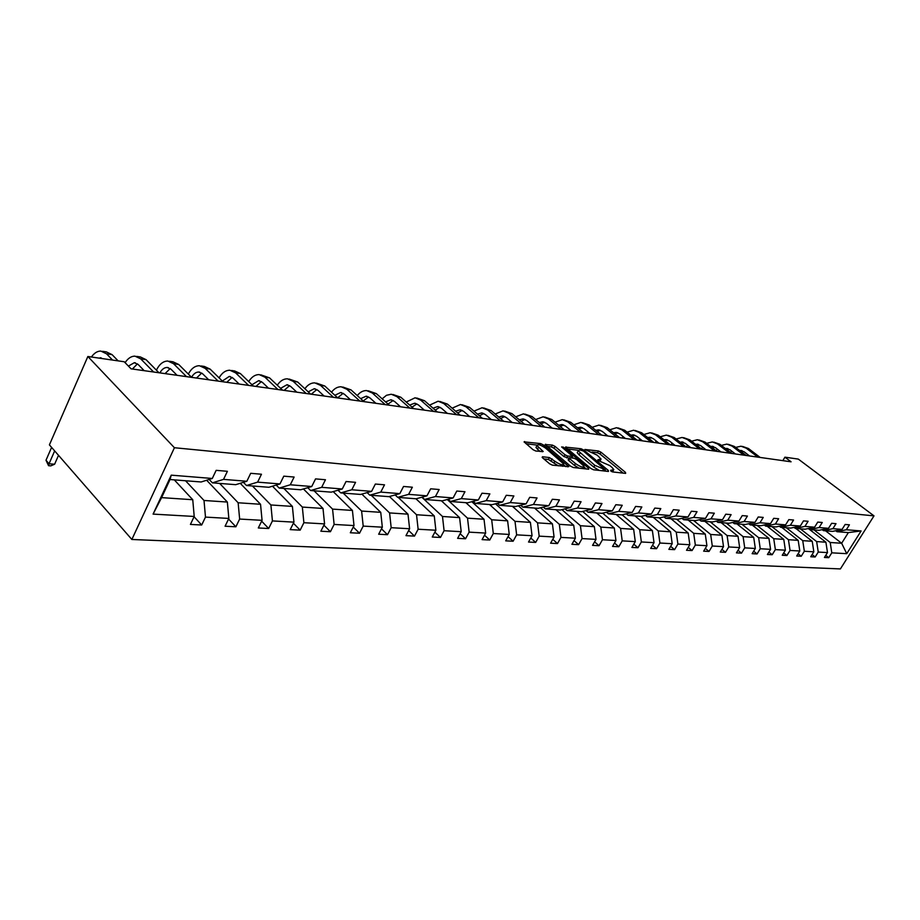 <?xml version="1.0" encoding="UTF-8"?>
<svg xmlns="http://www.w3.org/2000/svg" width="920" height="920" viewBox="0 0 920 920"><rect width="100%" height="100%" fill="white"/><g stroke="black" fill="none" stroke-linecap="round" stroke-linejoin="round"><path stroke-width="1.38" d="M610.754 471.017L612.594 471.925L625.646 473.386L625.485 472.385L601.001 452.226L598.425 450.972L584.936 449.477L597.172 455.147L601.082 459.057L597.873 459.735L597.954 460.414L609.845 465.612L611.904 467.314L613.835 469.614L610.65 470.315L610.754 471.017M542.501 456.745L542.524 457.78L549.596 463.806L552.379 465.152L568.813 466.612L543.363 444.912L540.661 443.589L524.089 441.876L533.014 449.673L535.773 451.018L543.191 451.524L537.004 445.556C537.82 443.946 540.718 444.843 545.686 448.224L563.615 463.933C562.787 465.543 559.877 464.646 554.875 461.242L549.378 457.562L542.501 456.745L542.144 457.401M874 515.867L798.318 459.103L784.932 457.171L791.085 461.805L131.065 368.828L124.212 361.755L87.86 356.5L174.42 447.729L874 515.867L840.385 568.928L131.859 539.476L174.42 447.729M590.835 468.464L593.515 469.775L608.442 471.454L608.315 470.442L583.705 450.029L581.095 448.753L565.547 447.131L590.835 468.464M588.697 469.234L573.275 467.509L570.549 466.175L545.146 444.544L552.356 445.084L555.036 446.395L565.006 454.779L567.697 456.09L572.562 456.308L561.625 446.936L563.442 447.166L588.593 468.211L588.697 469.234M212.29 478.469L201.158 481.976L170.027 479.538L171.246 475.157L212.29 478.469L216.165 470.338L227.401 471.304L223.525 479.377L246.847 481.263L250.7 473.305L261.464 474.237L257.611 482.137L279.967 483.943L283.797 476.157L294.124 477.043L290.294 484.782L311.742 486.519L315.56 478.883L325.461 479.745L321.666 487.324L342.263 488.991L346.058 481.516L355.568 482.333L351.796 489.762L371.599 491.36L375.36 484.035L384.514 484.817L380.753 492.096L399.809 493.637L403.546 486.461L412.355 487.22L408.618 494.35L426.96 495.834L430.675 488.796L439.15 489.52L435.447 496.524L453.111 497.95L456.803 491.038L464.968 491.74L461.288 498.617L478.319 499.985L481.988 493.212L489.865 493.89L486.208 500.629L502.642 501.952L506.264 495.293L513.877 495.949L510.255 502.573L526.102 503.849L529.713 497.317L537.05 497.95L533.45 504.447L548.768 505.69L552.345 499.261L559.441 499.87L555.875 506.264L570.664 507.46L574.218 501.147L581.072 501.733L577.53 508.012L591.847 509.174L595.366 502.964L601.99 503.539L598.483 509.703L612.329 510.83L615.825 504.723L622.242 505.275L618.757 511.347L632.155 512.428L635.616 506.425L641.838 506.966L638.376 512.934L651.36 513.981L654.798 508.081L660.813 508.599L657.386 514.476L669.967 515.487L673.371 509.68L679.202 510.186L675.809 515.959L687.999 516.948L691.38 511.232L697.038 511.716L693.668 517.408L705.502 518.362L708.848 512.727L714.334 513.199L710.987 518.811L722.476 519.731L725.788 514.188L731.112 514.648L727.8 520.168L738.944 521.065L742.244 515.602L747.408 516.051L744.13 521.49L754.952 522.365L758.218 516.982L763.244 517.408L759.977 522.767L770.5 523.618L773.731 518.316L778.619 518.731L775.387 524.02L785.611 524.848L788.819 519.616L793.569 520.018L790.36 525.228L800.308 526.033L803.494 520.881L808.105 521.272L804.931 526.401L814.602 527.183L817.753 522.1L822.25 522.491L819.099 527.551L828.506 528.31L831.645 523.296L836.015 523.675L832.887 528.666L842.053 529.403L845.158 524.457L849.413 524.825L846.308 529.747L861.12 530.955L846.745 553.679L831.795 552.828L828.736 557.692L824.423 557.462L827.494 552.587L818.248 552.058L815.166 556.979L810.738 556.749L813.832 551.804L804.344 551.264L801.228 556.255L796.685 556.014L799.802 550.999L790.05 550.447L786.91 555.507L782.241 555.266L785.381 550.183L775.364 549.608L772.202 554.737L767.395 554.495L770.569 549.332L760.254 548.745L757.068 553.955L752.134 553.691L755.331 548.469L744.728 547.86L741.52 553.139L736.437 552.874L739.657 547.572L728.744 546.952L725.512 552.31L720.279 552.034L723.522 546.653L712.298 546.009L709.032 551.448L703.65 551.172L706.917 545.709L695.347 545.042L692.058 550.562L686.515 550.275L689.816 544.732L677.902 544.053L674.578 549.654L668.863 549.355L672.198 543.72L659.904 543.018L656.558 548.711L650.67 548.412L654.028 542.685L641.355 541.96L637.985 547.745L631.902 547.434L635.283 541.615L622.219 540.868L618.815 546.745L612.547 546.422L615.952 540.511L602.462 539.741L599.035 545.721L592.56 545.376L595.999 539.373L582.061 538.579L578.611 544.651L571.918 544.306L575.379 538.2L560.981 537.384L557.497 543.559L550.585 543.191L554.07 536.981L539.189 536.141L535.681 542.42L528.528 542.041L532.047 535.727L516.637 534.853L513.107 541.236L505.712 540.856L509.254 534.428L493.304 533.519L489.75 540.028L482.08 539.626L485.656 533.082L469.142 532.139L465.554 538.764L457.619 538.349L461.207 531.691L444.095 530.713L440.484 537.452L432.262 537.027L435.873 530.242L418.128 529.23L414.494 536.107L405.961 535.659L409.607 528.747L391.184 527.689L387.515 534.692L378.66 534.232L382.329 527.183L363.204 526.102L359.513 533.232L350.313 532.76L354.004 525.573L334.121 524.434L330.418 531.726L320.85 531.219L324.565 523.894L303.887 522.709L300.161 530.15L290.202 529.621L293.94 522.146L272.423 520.915L268.674 528.505L258.301 527.965L262.062 520.329L239.648 519.053L235.876 526.792L225.078 526.228L228.85 518.431L205.482 517.097L201.687 525.009L190.428 524.423L194.212 516.453L153.088 514.107L171.246 475.157M206.655 480.251L227.355 502.044L204.01 500.48L185.541 480.757M204.01 500.48L205.482 517.097M227.355 502.044L228.85 518.431M246.847 481.263L235.727 484.679L212.405 482.85L223.525 479.377M209.173 479.458L212.405 482.85M240.235 483.299L260.544 504.275L238.142 502.768L219.661 483.425M238.142 502.768L239.648 519.053M260.544 504.275L262.062 520.329M279.967 483.943L268.87 487.278L246.502 485.518L257.611 482.137M243.397 482.322L246.502 485.518M272.458 486.197L292.399 506.402L270.894 504.965L252.402 485.978M270.894 504.965L272.423 520.915M292.399 506.402L293.94 522.146M311.742 486.519L300.69 489.762L279.208 488.083L290.294 484.782M276.23 485.07L279.208 488.083M303.428 488.957L323.012 508.461L302.346 507.069L283.854 488.44M302.346 507.069L303.887 522.709M323.012 508.461L324.565 523.894M342.263 488.991L331.246 492.154L310.615 490.532L321.666 487.324M307.74 487.692L310.615 490.532M333.19 491.591L352.429 510.439L332.568 509.105L314.088 490.808M332.568 509.105L334.121 524.434M352.429 510.439L354.004 525.573M371.599 491.36L360.617 494.442L340.779 492.901L351.796 489.762M338.019 490.199L340.779 492.901M361.836 494.097L380.742 512.337L361.617 511.048L343.183 493.085M361.617 511.048L363.204 526.102M380.742 512.337L382.329 527.183M399.809 493.637L388.872 496.662L369.794 495.167L380.753 492.096M367.137 492.614L369.794 495.167M389.424 496.501L407.997 514.165L389.585 512.923L371.197 495.27M389.585 512.923L391.184 527.689M407.997 514.165L409.607 528.747M426.96 495.834L416.081 498.789L397.704 497.352L408.618 494.35M395.14 494.925L397.704 497.352M415.966 498.778L434.263 515.924L416.53 514.74L398.187 497.386M416.53 514.74L418.128 529.23M434.263 515.924L435.873 530.242M453.111 497.95L442.29 500.836L424.58 499.445L435.447 496.524M422.119 497.145L424.58 499.445M441.358 500.756L459.597 517.626L442.485 516.476L421.843 497.225M442.485 516.476L444.095 530.713M459.597 517.626L461.207 531.691M478.319 499.985L467.555 502.815L450.489 501.48L461.288 498.617M448.109 499.284L450.489 501.48M465.865 502.676L484.023 519.259L467.521 518.155L447.269 499.502M467.521 518.155L469.142 532.139M484.023 519.259L485.656 533.082M502.642 501.952L491.935 504.712L475.467 503.424L486.208 500.629M473.167 501.342L475.467 503.424M489.532 504.528L507.621 520.846L491.682 519.777L471.799 501.699M491.682 519.777L493.304 533.519M507.621 520.846L509.254 534.428M526.102 503.849L515.464 506.552L499.56 505.31L510.255 502.573M497.341 503.32L499.56 505.31M512.405 506.322L530.403 522.376L515.004 521.341L495.489 503.803M515.004 521.341L516.637 534.853M530.403 522.376L532.047 535.727M548.768 505.69L538.188 508.334L522.836 507.138L533.45 504.447M520.685 505.229L522.836 507.138M534.52 508.047L552.437 523.859L537.544 522.859L518.385 505.816M537.544 522.859L539.189 536.141M552.437 523.859L554.07 536.981M570.664 507.46L560.165 510.048L545.318 508.886L555.875 506.264M543.237 507.069L545.318 508.886M555.922 509.726L573.735 525.285L559.337 524.319L540.511 507.759M559.337 524.319L560.981 537.384M573.735 525.285L575.379 538.2M591.847 509.174L581.405 511.716L567.042 510.588L577.53 508.012M565.041 508.852L567.042 510.588M576.633 511.336L594.355 526.665L580.416 525.734L561.913 509.622M580.416 525.734L582.061 538.579M594.355 526.665L595.999 539.373M612.329 510.83L601.956 513.325L588.064 512.233L598.483 509.703M586.12 510.565L588.064 512.233M596.689 512.911L614.307 528.011L600.817 527.102L582.624 511.416M600.817 527.102L602.462 539.741M614.307 528.011L615.952 540.511M632.155 512.428L621.862 514.878L608.407 513.832L618.757 511.347M606.521 512.221L608.407 513.832M616.124 514.429L633.65 529.299L620.574 528.425L602.681 513.153M620.574 528.425L622.219 540.868M633.65 529.299L635.283 541.615M651.36 513.981L641.136 516.384L628.107 515.361L638.376 512.934M626.279 513.832L628.107 515.361M634.961 515.901L652.383 530.564L639.71 529.713L622.115 514.82M639.71 529.713L641.355 541.96M652.383 530.564L654.028 542.685M669.967 515.487L659.812 517.845L647.185 516.856L657.386 514.476M645.414 515.384L647.185 516.856M653.234 517.327L670.553 531.783L658.271 530.955L640.883 516.361M658.271 530.955L659.904 543.018M670.553 531.783L672.198 543.72M687.999 516.948L677.913 519.259L665.678 518.305L675.809 515.959M663.964 516.879L665.678 518.305M670.967 518.719L688.183 532.967L676.257 532.162L658.973 517.776M676.257 532.162L677.902 544.053M688.183 532.967L689.816 544.732M705.502 518.362L695.485 520.639L683.606 519.708L693.668 517.408M681.95 518.339L683.606 519.708M688.183 520.064L705.283 534.106L693.714 533.335L676.545 519.156M693.714 533.335L695.347 545.042M705.283 534.106L706.917 545.709M722.476 519.731L712.529 521.973L701.005 521.065L710.987 518.811M699.395 519.754L701.005 521.065M704.904 521.375L721.889 535.221L710.665 534.474L693.588 520.49M710.665 534.474L712.298 546.009M721.889 535.221L723.522 546.653M738.944 521.065L729.077 523.261L717.887 522.387L727.8 520.168M716.323 521.122L717.887 522.387M721.142 522.64L738.024 536.303L727.11 535.578L710.159 521.778M727.11 535.578L728.744 546.952M738.024 536.303L739.657 547.572M754.952 522.365L745.154 524.515L734.286 523.675L744.13 521.49M732.757 522.445L734.286 523.675M736.931 523.882L753.71 537.36L743.107 536.647L726.248 523.043M743.107 536.647L744.728 547.86M753.71 537.36L755.331 548.469M770.5 523.618L760.782 525.745L750.214 524.917L759.977 522.767M748.731 523.733L750.214 524.917M752.284 525.078L768.947 538.384L758.644 537.694L741.899 524.262M758.644 537.694L760.254 548.745M768.947 538.384L770.569 549.332M785.611 524.848L775.962 526.93L765.693 526.125L775.387 524.02M764.255 524.986L765.693 526.125M767.222 526.251L783.771 539.373L773.743 538.706L757.114 525.458M773.743 538.706L775.364 549.608M783.771 539.373L785.381 550.183M800.308 526.033L790.728 528.08L780.735 527.298L790.36 525.228M779.343 526.194L780.735 527.298M781.758 527.378L798.192 540.339L788.44 539.695L771.926 526.608M788.44 539.695L790.05 550.447M798.192 540.339L799.802 550.999M814.602 527.183L805.092 529.207L795.374 528.448L804.931 526.401M794.018 527.378L795.374 528.448M795.904 528.494L812.233 541.282L802.734 540.649L786.324 527.735M802.734 540.649L804.344 551.264M812.233 541.282L813.832 551.804M828.506 528.31L819.076 530.299L809.611 529.563L819.099 527.551M808.289 528.528L809.611 529.563M809.68 529.563L825.895 542.202L816.649 541.581L800.354 528.839M816.649 541.581L818.248 552.058M825.895 542.202L827.494 552.587M842.053 529.403L832.692 531.369L823.481 530.644L832.887 528.666M822.181 529.644L823.481 530.644M825.562 530.805L841.65 543.26L830.208 542.49L814.016 529.909M830.208 542.49L831.795 552.828M846.745 553.679L841.65 543.26L848.366 532.588L836.97 531.702L846.308 529.747M87.86 356.5L49.404 444.877L131.859 539.476M784.932 457.171L782.839 460.644M170.027 479.538L161.598 497.628L192.751 499.721L174.305 479.872M835.716 530.736L836.97 531.702M848.366 532.588L861.12 530.955M192.751 499.721L194.212 516.453M153.088 514.107L161.598 497.628M825.757 555.346L828.736 557.692M812.107 554.564L815.166 556.979M798.088 553.759L801.228 556.255M783.69 552.931L786.91 555.507M768.879 552.069L772.202 554.737M753.664 551.195L757.068 553.955M738.012 550.286L741.52 553.139M721.901 549.343L725.512 552.31M705.318 548.377L709.032 551.448M688.24 547.377L692.058 550.562M670.645 546.342L674.578 549.654M652.51 545.272L656.558 548.711M633.799 544.168L637.985 547.745M614.502 543.018L618.815 546.745M594.584 541.834L599.035 545.721M574.011 540.603L578.611 544.651M552.759 539.327L557.497 543.559M530.771 538.004L535.681 542.42M508.035 536.624L513.107 541.236M484.506 535.187L489.75 540.028M460.126 533.692L465.554 538.764M434.861 532.139L440.484 537.452M408.664 530.518L414.494 536.107M381.478 528.816L387.515 534.692M353.245 527.045L359.513 533.232M323.909 525.182L330.418 531.726M293.399 523.227L300.161 530.15M261.648 521.18L268.674 528.505M228.562 519.018L235.876 526.792M194.074 516.752L201.687 525.009M612.789 471.948L613.341 470.476M600.07 461.345L600.599 459.908M623.196 473.11L600.012 453.997L597.436 452.732L592.054 452.053M578.208 450.305L567.49 448.948M606.004 471.178L604.981 470.327M605.13 469.694L583.429 451.041L579.761 449.914L578.208 450.834L594.837 465.336L605.13 469.694L604.394 471.005M577.714 451.731L577.208 452.628L579.036 454.813L580.037 453.008M599.334 470.43L593.825 467.141L579.036 454.813M547.078 446.372L551.356 446.913L552.356 445.084M569.02 458.194L563.995 456.607L554.024 448.224L551.356 446.913M572.125 457.102L573.378 458.16M583.855 466.934L586.27 468.959M575.483 463.565C580.336 466.888 583.188 467.785 584.016 466.256L576.667 459.54L573.988 458.229L569.629 457.711L569.698 458.712L575.483 463.565L574.448 465.405L579.002 468.153M582.981 468.591L583.556 467.061M568.272 459.551L568.675 460.552L569.698 458.712M574.448 465.405L568.675 460.552M558.302 465.819L548.354 459.436L543.858 458.907M562.591 466.302L563.132 464.796M536.463 446.545L535.981 447.419L537.452 449.178L538.476 447.327M540.259 451.559L537.452 449.178M536.958 445.096L526.01 443.704M565.892 466.67L563.477 464.634M742.497 446.418L748.431 448.5L760.161 457.447M735.644 447.419L741.037 446.2L746.2 448.178L757.931 457.136M749.547 455.952L744.073 451.754L739.588 450.443M742.187 450.742L740.404 451.076M730.63 452.571L731.607 451.018M728.329 444.314L734.344 446.43L746.143 455.48M721.326 445.395L726.869 444.095L732.056 446.085L743.866 455.159M735.425 453.962L729.917 449.719L725.247 448.419M728.042 448.707L726.11 449.086M716.255 450.788L717.289 449.098M713.805 442.152L719.9 444.291L731.768 453.445M706.64 443.325L712.333 441.933L717.554 443.946L729.433 453.123M720.935 451.927L715.392 447.626L710.527 446.338M713.529 446.614L711.459 447.062M701.5 448.96L702.604 447.131M698.889 439.944L705.077 442.106L717.013 451.375M691.564 441.197L697.418 439.725L702.661 441.749L714.61 451.03M706.065 449.834L700.488 445.475L695.417 444.21M698.636 444.463L696.417 444.981M686.389 447.062L687.539 445.119M683.583 437.667L689.85 439.863L701.856 449.236M676.085 439.024L682.099 437.448L687.378 439.495L699.395 448.891M690.793 447.683L685.181 443.279L679.914 442.025M683.353 442.255L680.972 442.865M675.096 445.452L669.472 441.013L665.896 439.622L663.987 439.794M671.002 444.889L672.071 443.072M667.862 435.332L674.222 437.552L686.297 447.039M660.192 436.793L666.367 435.103L671.681 437.184L683.767 446.683M667.655 439.99L665.114 440.68M655.201 442.669L656.19 440.967M651.716 432.929L658.168 435.183L670.312 444.797M643.862 434.504L650.21 432.71L655.546 434.803L667.702 444.429M658.996 443.198L653.327 438.69L649.727 437.287L647.634 437.506M651.521 437.667L648.818 438.46M638.974 440.381L639.871 438.805M635.122 430.468L641.654 432.756L653.867 442.474M627.083 432.17L633.604 430.238L638.974 432.354L651.188 442.094M642.436 440.864L636.732 436.298L633.121 434.872L630.821 435.16M634.949 435.275L632.086 436.183M622.288 438.023L623.093 436.609M618.056 427.926L624.692 430.249L636.973 440.093M609.833 429.766L616.526 427.697L621.931 429.847L634.213 439.702M625.404 438.472L619.678 433.849L616.043 432.411L613.536 432.756M617.906 432.814L614.87 433.849M605.153 435.608L605.855 434.343M600.495 425.316L607.234 427.673L619.585 437.644M592.077 427.305L598.966 425.086L604.394 427.259L616.745 437.253M607.89 435.999L602.129 431.319L598.471 429.858L595.757 430.296M600.392 430.296L597.172 431.457M587.512 433.124L588.121 432.032M582.441 422.636L589.283 425.028L601.692 435.125M573.827 424.775L580.899 422.406L586.362 424.591L598.77 434.711M589.869 433.458L584.073 428.72L580.393 427.248L577.472 427.777M582.36 427.697L578.967 429.007M569.376 430.572L569.882 429.663M563.856 419.876L570.803 422.303L583.268 432.526M555.024 422.188L562.304 419.647L567.789 421.854L580.267 432.112M571.308 430.847L565.49 426.041L561.798 424.557L558.647 425.19M563.799 425.017L560.234 426.5M550.712 427.949L551.103 427.236M544.709 417.024L551.77 419.497L564.293 429.858M535.67 419.531L543.156 416.794L548.665 419.037L561.2 429.421M552.195 428.156L546.342 423.292L542.639 421.785L539.258 422.533M544.686 422.268L540.937 423.924M524.986 414.103L532.162 416.599L544.743 427.098M515.729 416.806L523.422 413.862L528.966 416.127L541.558 426.65M532.507 425.385L526.631 420.452L522.893 418.922L519.294 419.808M524.998 419.428L521.065 421.291M504.654 411.079L511.945 413.62L524.596 424.269M495.178 414L503.091 410.849L508.656 413.137L521.306 423.798M512.21 422.522L506.299 417.519L502.561 415.978L498.709 417.013M504.7 416.507L500.572 418.6M483.701 407.962L491.107 410.55L503.803 421.337M473.984 411.125L482.114 407.732L487.715 410.044L500.411 420.854M491.268 419.566L485.346 414.506L481.585 412.942L477.491 414.138M483.782 413.494L479.458 415.828M462.07 404.754L469.614 407.376L482.356 418.312M452.111 408.181L460.483 404.512L466.095 406.858L478.848 417.818M469.671 416.53L463.714 411.389L459.942 409.814L455.595 411.194M462.197 410.389L457.677 412.999M439.748 401.43L447.419 404.098L460.207 415.196M429.548 405.145L438.161 401.2L443.796 403.57L456.596 414.69M447.373 413.39L441.393 408.181L437.609 406.582L433.009 408.181M439.909 407.18L435.194 410.101M416.702 398.003L424.499 400.717L437.334 411.976M406.249 402.04L415.104 397.773L420.762 400.166L433.596 411.447M424.338 410.136L418.347 404.857L414.541 403.247L409.676 405.076M416.909 403.88L411.987 407.134M392.886 394.473L400.821 397.233L413.69 408.641M382.168 398.843L386.457 395.301L391.276 394.231L396.957 396.658L409.825 408.1M400.534 406.789L394.53 401.43L390.712 399.797L385.572 401.902M393.139 400.464L388.022 404.098M368.264 390.804L376.337 393.622L389.252 405.202M357.27 395.565C360.007 392.15 363.135 390.482 366.654 390.574L372.335 393.024L385.25 404.639M375.923 403.316L369.897 397.877L366.068 396.232L360.651 398.636M368.563 396.934L363.239 400.993M342.792 387.021L351.014 389.884L363.952 401.637M331.534 392.196C334.316 388.516 337.525 386.71 341.171 386.779L346.886 389.275L359.823 401.051M350.462 399.74L344.425 394.22L340.584 392.541L334.88 395.289M343.148 393.288L337.628 397.808M316.434 383.111L324.817 386.02L337.766 397.946M304.888 388.746C307.717 384.767 311.029 382.8 314.812 382.869L320.528 385.388L333.488 397.348M324.104 396.025L318.055 390.413L314.214 388.723L308.211 391.851M316.848 389.516L311.316 394.22M289.133 379.051L297.678 382.018L310.649 394.128M277.299 385.204C280.174 380.891 283.578 378.764 287.5 378.81L293.227 381.363L306.21 393.495M296.803 392.173L290.755 386.492L286.902 384.778L280.6 388.332M289.604 385.606L284.13 390.39M260.832 374.842L269.548 377.867L282.532 390.16M248.71 381.581C251.62 376.901 255.127 374.578 259.21 374.601L264.948 377.188L277.932 389.516M268.502 388.194L262.453 382.409L258.601 380.673L251.988 384.732M261.372 381.57L255.967 386.423M231.495 370.484L234.646 370.955L240.384 373.566L253.368 386.055M219.075 377.855C222.019 372.784 225.618 370.242 229.873 370.242L235.612 372.864L248.595 385.388M239.154 384.054L233.105 378.189L229.252 376.429L222.329 381.053M232.105 377.384L226.78 382.306M201.054 365.964L204.389 366.459L210.128 369.104L223.1 381.788M188.335 374.049C191.302 368.529 195.005 365.757 199.433 365.723L205.171 368.368L218.143 381.098M208.702 379.764L202.653 373.808L198.8 372.025C195.948 372.048 193.545 373.796 191.567 377.28M201.744 373.037L196.5 378.039M169.452 361.272L172.971 361.79L178.698 364.469L191.659 377.361M156.411 370.162C159.401 364.147 163.208 361.1 167.831 361.031L173.558 363.71L186.507 376.636M177.065 375.303L171.039 369.253L167.175 367.448C164.312 367.482 161.886 369.288 159.907 372.887M170.211 368.541L165.059 373.612M136.608 356.385L140.334 356.937L146.05 359.651L158.976 372.761M125.097 362.664C127.96 358.305 131.249 356.132 134.987 356.143L140.702 358.857L153.617 372.002M144.187 370.679L138.172 364.516L134.332 362.698L128.409 366.091M137.448 363.872L132.411 369.012M102.453 351.313L106.398 351.9L112.102 354.648L118.128 360.87M91.425 357.017C94.208 353.038 97.347 351.049 100.832 351.072L106.536 353.82L112.562 360.077M102.925 358.685L98.348 358.018M54.659 450.903L49.036 463.784L54.613 464.232L58.512 455.331M54.613 464.232L50.784 465.876L48.553 465.692L46 460.253L51.6 447.396M46 460.253L49.036 463.784L48.553 465.692M611.719 471.626L612.363 470.511M598.966 461.046L599.587 459.942M597.436 452.732L598.425 450.972M600.012 453.997L601.001 452.226M624.956 473.305L625.485 472.385M565.719 447.419L566.053 446.832M580.405 449.995L581.095 448.753M583.222 450.892L583.705 450.029M607.786 471.385L608.315 470.442M593.825 467.141L594.837 465.336M602.565 470.798L603.313 469.487M545.33 444.843L545.675 444.222M554.024 448.224L555.036 446.395M563.995 456.607L565.006 454.779M566.674 457.918L567.697 456.09M571.343 457.907L572.067 456.619M562.948 448.051L563.442 447.166M588.053 469.166L588.593 468.211M548.354 459.436L549.378 457.562M551.091 460.77L552.126 458.896M553.851 463.105L554.875 461.242M542.121 451.789L542.639 450.846M524.273 442.186L524.63 441.531M539.879 445.015L540.661 443.589M542.65 446.211L543.363 444.912M567.697 466.877L568.226 465.911M748.431 448.5L746.2 448.178M734.344 446.43L732.056 446.085M719.9 444.291L717.554 443.946M705.077 442.106L702.661 441.749M689.85 439.863L687.378 439.495M674.222 437.552L671.681 437.184M658.168 435.183L655.546 434.803M641.654 432.756L638.974 432.354M624.692 430.249L621.931 429.847M607.234 427.673L604.394 427.259M589.283 425.028L586.362 424.591M570.803 422.303L567.789 421.854M551.77 419.497L548.665 419.037M532.162 416.599L528.966 416.127M511.945 413.62L508.656 413.137M491.107 410.55L487.715 410.044M469.614 407.376L466.095 406.858M447.419 404.098L443.796 403.57M424.499 400.717L420.762 400.166M400.821 397.233L396.957 396.658M376.337 393.622L372.335 393.024M351.014 389.884L346.886 389.275M324.817 386.02L320.528 385.388M297.678 382.018L293.227 381.363M269.548 377.867L264.948 377.188M240.384 373.566L235.612 372.864M210.128 369.104L205.171 368.368M178.698 364.469L173.558 363.71M146.05 359.651L140.702 358.857M112.102 354.648L106.536 353.82M604.589 471.017L605.348 469.683M577.208 452.628L578.208 450.834M571.653 457.953L572.401 456.607M568.1 459.85L569.123 458.022M535.981 447.419L537.004 445.556M741.566 450.57L740.6 450.432M727.398 448.523L726.42 448.385M712.862 446.418L711.884 446.28M697.946 444.256L696.957 444.118M682.629 442.037L681.628 441.899M666.896 439.772L665.896 439.622M650.739 437.425L649.727 437.287M634.133 435.022L633.121 434.872M617.056 432.549L616.043 432.411M599.495 430.008L598.471 429.858M581.428 427.397L580.393 427.248M562.833 424.706L561.798 424.557M543.674 421.935L542.639 421.785M523.94 419.083L522.893 418.922M503.608 416.139L502.561 415.978M482.632 413.103L481.585 412.942M461 409.963L459.942 409.814M438.667 406.732L437.609 406.582M415.61 403.397L414.541 403.247M391.782 399.947L390.712 399.797M367.149 396.382L366.068 396.232M341.665 392.702L340.584 392.541M315.296 388.884L314.214 388.723M287.983 384.928L286.902 384.778M259.681 380.834L258.601 380.673M230.333 376.591L229.252 376.429M199.881 372.186L198.8 372.025M168.268 367.609L167.175 367.448M135.412 362.848L134.332 362.698M101.246 357.903L100.165 357.753"/></g></svg>
